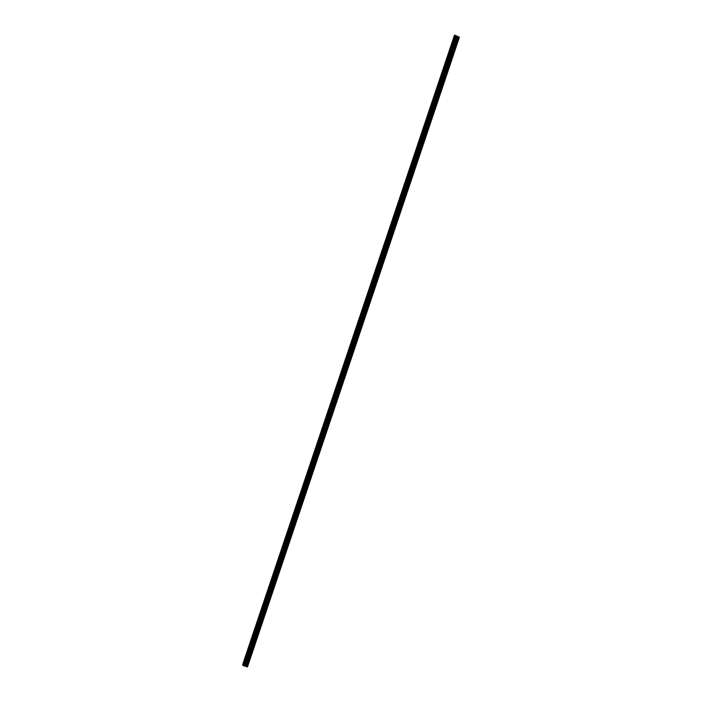 <?xml version="1.0" encoding="UTF-8"?>
<svg xmlns="http://www.w3.org/2000/svg" width="702" height="702" viewBox="0 0 702 702"><rect width="100%" height="100%" fill="white"/><g stroke="black" fill="none" stroke-linecap="round" stroke-linejoin="round"><path stroke-width="1.05" d="M451.825 44.516L451.991 43.612L451.825 44.516M446.683 59.81L446.849 58.915L446.683 59.81M441.532 75.105L441.698 74.21L441.532 75.105M436.381 90.4L436.547 89.505L436.381 90.4M431.239 105.695L431.405 104.8L431.239 105.695M426.088 120.998L426.254 120.103L426.088 120.998M420.937 136.293L421.103 135.398L420.937 136.293M415.795 151.588L415.961 150.693L415.795 151.588M410.644 166.883L410.81 165.988L410.644 166.883M405.493 182.178L405.659 181.283L405.493 182.178M400.351 197.481L400.517 196.586L400.351 197.481M395.2 212.776L395.366 211.881L395.2 212.776M390.058 228.071L390.215 227.176L390.058 228.071M384.907 243.366L385.073 242.471L384.907 243.366M379.756 258.669L379.922 257.766L379.756 258.669M374.614 273.964L374.771 273.069L374.614 273.964M369.463 289.259L369.629 288.364L369.463 289.259M364.312 304.554L364.478 303.659L364.312 304.554M359.17 319.849L359.336 318.954L359.17 319.849M354.019 335.152L354.185 334.257L354.019 335.152M348.868 350.447L349.034 349.552L348.868 350.447M343.726 365.742L343.892 364.847L343.726 365.742M338.575 381.037L338.741 380.142L338.575 381.037M333.424 396.34L333.59 395.437L333.424 396.34M328.282 411.635L328.448 410.74L328.282 411.635M323.131 426.93L323.297 426.035L323.131 426.93M317.98 442.225L318.146 441.33L317.98 442.225M312.838 457.52L313.004 456.625L312.838 457.52M307.687 472.823L307.853 471.919L307.687 472.823M302.536 488.118L302.702 487.223L302.536 488.118M297.394 503.413L297.56 502.518L297.394 503.413M292.243 518.708L292.409 517.813L292.243 518.708M287.092 534.003L287.258 533.108L287.092 534.003M281.95 549.306L282.116 548.411L281.95 549.306M276.799 564.601L276.965 563.706L276.799 564.601M271.648 579.896L271.814 579.001L271.648 579.896M266.506 595.191L266.672 594.296L266.506 595.191M261.355 610.494L261.521 609.59L261.355 610.494M256.204 625.789L256.37 624.894L256.204 625.789M251.062 641.084L251.228 640.189L251.062 641.084M245.911 656.379L246.077 655.484L245.911 656.379M459.415 37.188L247.49 666.9L243.348 665.671L242.585 664.812L454.51 35.1L459.415 37.188L455.273 35.951L454.51 35.1M457.3 36.206L456.476 35.934L457.3 36.206M457.406 36.293L456.476 35.934M457.467 36.39L456.59 36.1M247.402 666.882L459.319 37.171M247.315 666.865L459.24 37.153M245.902 666.417L457.827 36.697M245.814 666.382L457.739 36.662M243.348 665.671L455.273 35.951M243.067 665.549L454.993 35.828M246.955 666.803L458.88 37.083M246.928 666.803L458.854 37.083M246.893 666.795L458.81 37.074M246.806 666.768L458.731 37.057M246.534 666.681L458.459 36.969M246.437 666.646L458.362 36.934M246.393 666.628L458.318 36.916M246.349 666.61L458.274 36.89M245.603 666.286L457.528 36.574M245.419 666.216L457.335 36.504M245.016 666.093L456.941 36.381M244.849 666.049L456.765 36.328M244.199 665.935L456.124 36.214M244.033 665.882L455.949 36.171"/></g></svg>
